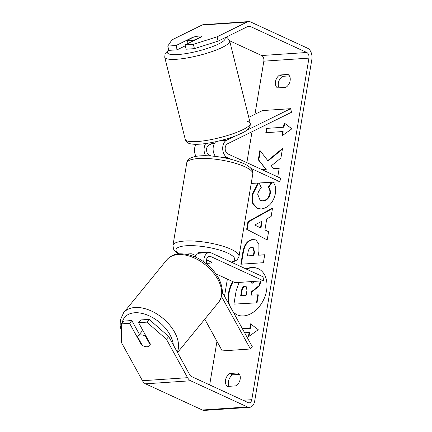 <?xml version="1.0" encoding="UTF-8"?>
<svg xmlns="http://www.w3.org/2000/svg" width="432" height="432" viewBox="0 0 432 432"><rect width="100%" height="100%" fill="white"/><g stroke="black" fill="none" stroke-linecap="round" stroke-linejoin="round"><path stroke-width="0.65" d="M222.221 292.059L252.299 346.702L250.42 349.002L222.226 350.908L204.773 319.194M250.42 349.002L221.551 296.563M195.858 255.652L192.645 254.173A9.029 5.956 86.1 0 0 190.593 253.773A9.029 5.956 86.1 0 0 188.357 254.621M206.923 264.217A5.265 3.478 -93.9 0 1 209.455 256.268A5.265 3.478 -93.9 0 1 210.654 256.5L263.331 280.778L235.138 282.685L215.838 273.791M203.861 261.868A9.029 5.956 -93.9 0 1 209.201 252.515A9.029 5.956 -93.9 0 1 211.253 252.914L263.93 277.193L263.331 280.778M206.491 259.648L211.696 262.051A7.522 1.917 9.5 0 1 211.707 262.262A7.522 1.917 9.5 0 1 206.582 263.223A7.522 1.917 -170.5 0 0 211.685 262.343L206.437 259.924M195.178 256.921A9.029 5.956 -93.9 0 1 199.616 253.163L209.201 252.515M250.933 168.404L279.898 181.759L280.503 178.173L227.826 153.889A5.265 3.478 86.1 0 1 225.185 148.894A5.265 3.478 86.1 0 1 227.41 143.861L291.53 112.25L290.639 108.675L246.488 130.437M234.986 136.107L226.519 140.281A9.029 5.956 86.1 0 0 222.701 148.91A9.029 5.956 86.1 0 0 227.221 157.48L231.115 159.273M290.639 108.675L262.445 110.581L248.762 117.326M196.069 144.304A9.029 5.956 86.1 0 0 196.031 156.416M205.621 155.774A9.029 5.956 -93.9 0 1 205.74 143.527M211.075 156.006L209.218 155.147A5.265 3.478 -93.9 0 1 206.577 150.147A5.265 3.478 -93.9 0 1 208.802 145.12L212.949 143.073M251.213 183.438L279.898 181.759M215.806 141.701A9.029 5.956 86.1 0 0 215.503 156.422M189.864 40.64A7.522 1.48 166 0 1 187.25 40.252L193.887 36.979A7.522 1.48 166 0 1 199.163 36.056A7.522 1.48 166 0 1 201.782 36.445L195.14 39.717A7.522 1.48 166 0 1 189.864 40.64M188.05 43.454L187.25 40.252M214.299 143.694A7.522 1.48 166 0 1 213.003 143.289L212.765 142.339M233.123 281.761A25.375 17.933 -65.3 0 0 229.03 293.22A25.375 17.933 -65.3 0 0 229.711 305.672M232.983 311.612A25.375 17.933 -65.3 0 0 237.184 314.863M232.643 281.534A25.375 17.933 -65.3 0 0 228.544 292.999A25.375 17.933 -65.3 0 0 228.836 304.079M233.361 312.293A25.375 17.933 -65.3 0 0 236.941 314.755A25.375 17.933 -65.3 0 0 266.582 290.428A25.375 17.933 -65.3 0 0 258.185 268.666A25.375 17.933 -65.3 0 0 245.959 268.909M209.666 384.901L216.961 341.334M224.51 296.217L227.372 279.11M246.856 162.664L252.034 131.722M254.956 114.269L263.844 61.177A4.514 2.981 86.1 0 0 261.662 55.534L229.619 40.765M168.707 336.539L166.45 339.298L146.875 322.137L149.126 319.378L168.707 336.539L189.832 374.922A4.514 2.981 86.1 0 0 191.365 376.466L248.173 402.651A4.514 2.981 86.1 0 0 249.199 402.845A4.514 2.981 86.1 0 0 251.797 399.681L308.95 58.126A4.514 2.981 86.1 0 0 306.774 52.488L249.966 26.303A4.514 2.981 86.1 0 0 248.94 26.104A4.514 2.981 86.1 0 0 248.168 26.314L218.144 41.116L194.432 48.649L186.154 49.21L185.085 44.917L193.358 44.356L217.069 36.823L218.144 41.116M276.269 176.218L277.879 176.11L279.212 168.156L273.38 168.55L271.318 165.812L280.903 158.031L282.506 148.473L267.764 160.58L259.886 150.368L258.309 159.797L265.804 169.063L261.387 169.36M266.771 218.83L264.913 229.948L268.574 231.698L267.203 239.911L246.661 229.289L247.936 221.675L272.543 208.003L271.123 216.481L266.771 218.83M238.075 372.94A7.522 5.319 114.7 0 1 240.176 379.183A7.522 5.319 114.7 0 1 235.91 385.857L227.61 386.419A7.522 5.319 114.7 0 1 225.515 380.176A7.522 5.319 114.7 0 1 229.775 373.502L238.075 372.94M288.025 74.439L279.725 75.001A7.522 5.319 -65.3 0 0 275.465 81.675A7.522 5.319 -65.3 0 0 277.565 87.917L285.865 87.356A7.522 5.319 -65.3 0 0 290.126 80.681A7.522 5.319 -65.3 0 0 288.025 74.439M284.17 122.942L291.875 128.806L282.004 135.859L282.728 131.555L265.81 132.694L266.533 128.39L283.446 127.246L284.17 122.942M248.978 336.35L249.588 332.689L249.107 332.467L248.384 336.771L258.255 329.719L250.549 323.854L249.826 328.163L242.368 328.666M249.107 332.467L244.631 332.77M252.817 239.452L255.825 239.922L258.876 244.004L258.935 251.24L258.277 255.177L264.719 254.74L263.39 262.694L240.835 264.222L242.892 251.921C244.312 244.301 247.617 240.149 252.817 239.452L256.063 240.041M273.467 182.196L275.492 186.673L275.427 193.417C273.397 202.489 268.682 207.684 261.29 209.007L257.04 208.294L252.612 203.283L252.023 194.675L257.596 183.265M259.216 183.157L261.409 187.92C259.465 189.572 258.233 191.722 257.715 194.373L260.183 200.416L262.597 200.81C266.344 200.286 268.731 197.872 269.768 193.558C270.146 190.766 269.59 188.671 268.11 187.261L271.577 182.32M279.725 75.001L282.625 76.34A7.522 5.319 -65.3 0 0 278.365 83.009A7.522 5.319 -65.3 0 0 279.067 87.815M229.117 386.316A7.522 5.319 114.7 0 1 228.409 381.51A7.522 5.319 114.7 0 1 232.675 374.836L239.468 374.377M229.775 373.502L232.675 374.836M166.45 339.298L187.58 377.681A9.029 5.956 86.1 0 0 190.647 380.77L247.455 406.955A9.029 5.956 86.1 0 0 249.507 407.349A9.029 5.956 86.1 0 0 254.696 401.015L311.85 59.465A9.029 5.956 86.1 0 0 307.492 48.179L250.684 21.994A9.029 5.956 86.1 0 0 248.632 21.6A9.029 5.956 86.1 0 0 247.099 22.021L217.069 36.823M289.418 75.875L282.625 76.34M139.444 334.384L131.83 320.549L123.552 321.106L121.3 323.87L121.343 342.349L142.468 380.727A9.029 5.956 86.1 0 0 145.535 383.821L202.343 410.006A9.029 5.956 86.1 0 0 204.395 410.4L249.507 407.349M248.632 21.6L203.526 24.651A9.029 5.956 86.1 0 0 201.987 25.067L171.958 39.874L167.783 46.084L168.858 50.377L177.131 49.82L176.062 45.527L167.783 46.084M176.062 45.527L192.791 37.276A7.522 1.48 166 0 1 201.814 36.526A7.522 1.48 166 0 1 201.814 36.666L185.085 44.917M194.432 48.649L193.358 44.356M185.301 45.792L177.131 49.82M149.126 319.378L140.854 319.939L138.596 322.699L146.875 322.137M131.83 320.549L129.573 323.309L141.35 344.693A7.522 4.617 -140.8 0 0 147.166 346.766A7.522 4.617 -140.8 0 0 149.726 345.584A7.522 4.617 -140.8 0 0 150.368 344.083L138.596 322.699M129.573 323.309L121.3 323.87M141.696 344.266L141.35 344.693M258.422 268.78A25.375 17.933 -65.3 0 0 246.44 269.131M251.78 281.561L252.304 283.225M251.537 295.061L252.083 291.827L259.897 285.568L260.669 280.962M252.083 291.827L251.597 291.6L251.014 295.094L258.341 294.856L257.008 302.827L233.923 304.133L236.196 290.531L239.107 282.42M257.008 302.827L233.923 304.133M257.855 294.629L256.522 302.605M259.897 285.568L259.411 285.347L251.597 291.6M259.411 285.347L260.14 280.994M251.402 281.588L251.926 283.538L254.567 281.372M282.598 135.437L283.208 131.776L282.728 131.555M283.446 127.246L266.533 128.39M267.014 128.612L266.339 132.662M283.932 127.472L284.629 123.293M251.008 324.205L250.312 328.385L249.826 328.163M250.312 328.385L242.509 328.909M267.208 239.884L246.661 229.289M247.142 229.516L248.416 221.897L247.936 221.675M248.416 221.897L272.452 208.543M260.485 227.831L260.971 228.058L262.04 221.659L261.554 221.438L254.653 225.045L260.485 227.831L261.554 221.438M264.676 254.999L258.277 255.177M241.358 264.184L243.378 252.142C244.793 244.523 248.103 240.37 253.298 239.674M247.417 255.911L253.865 255.728L254.491 251.959L253.352 247.774L251.775 247.385C249.804 247.612 248.562 249.21 248.044 252.18L247.417 255.911L253.379 255.506L254.011 251.737L252.871 247.552M253.865 255.728L253.379 255.506M282.382 149.191L268.25 160.801L267.764 160.58M279.169 168.415L273.38 168.55M260.312 150.925L258.79 160.024L265.804 169.063M266.29 169.285L261.873 169.587M258.79 160.024L258.309 159.797M257.283 208.402L253.044 203.364L252.509 194.897L258.358 183.217M260.183 200.416L263.077 201.037C266.825 200.513 269.217 198.094 270.248 193.779C270.626 190.993 270.076 188.892 268.596 187.488L268.11 187.261M268.596 187.488L272.246 182.277M245.02 286.076L244.955 286.081C243.157 286.303 242.023 287.798 241.553 290.574L240.678 295.79L246.105 295.429L246.985 290.169L245.975 286.232L245.02 286.076L245.435 286.303C243.637 286.524 242.503 288.025 242.033 290.795L241.207 295.758M246.202 286.362L245.506 286.297M142.96 330.62A7.522 4.617 -140.8 0 0 141.826 331.468L138.067 336.069A7.522 4.617 -140.8 0 0 137.614 336.847L142.285 345.335A7.522 4.617 -140.8 0 0 147.166 346.766A7.522 4.617 -140.8 0 0 149.726 345.584A7.522 4.617 -140.8 0 0 150.179 344.801L145.508 336.317A7.522 4.617 -140.8 0 0 140.627 334.886A7.522 4.617 -140.8 0 0 138.067 336.069M145.508 336.317L145.859 335.885M206.032 252.731A7.522 1.917 -170.5 0 0 197.948 253.319L197.888 253.687M210.654 256.5L208.305 256.662M226.519 140.281L219.98 140.724M227.221 157.48L223.976 157.696M247.309 121.451A33.475 6.593 166 0 1 250.241 123.25A33.475 6.593 166 0 1 232.357 133.936A33.475 6.593 166 0 1 197.084 141.561A33.475 6.593 166 0 1 185.285 139.487L164.716 57.197A33.475 6.593 -14 0 0 176.515 59.276A33.475 6.593 -14 0 0 211.788 51.651A33.475 6.593 -14 0 0 229.673 40.964L227.567 37.967L226.125 37.179M224.872 37.8A29.716 5.854 166 0 1 210.449 47.363A29.716 5.854 166 0 1 177.946 54.551A29.716 5.854 166 0 1 168.82 50.247M185.285 139.487L185.285 139.487C186.305 142.047 188.12 143.5 190.728 143.845C193.088 144.32 196.063 144.434 199.66 144.169C210.227 143.51 226.519 139.633 237.163 135.259C244.89 131.695 250.754 129.616 250.241 123.25L229.673 40.964M251.797 399.681L243.022 400.275M308.95 58.126L263.844 61.177M247.099 22.021L201.987 25.067M249.966 26.303L247.914 26.438M306.774 52.488L261.662 55.534M187.58 377.681L142.468 380.727M190.647 380.77L145.535 383.821M247.455 406.955L202.343 410.006M253.363 239.668L252.882 239.447M243.378 252.142L242.892 251.921M254.491 251.959L254.011 251.737M252.509 194.897L252.023 194.675M263.012 201.037L262.532 200.815M263.077 201.037L262.597 200.81M270.248 193.779L269.768 193.558M245.435 286.303L244.955 286.081M242.033 290.795L241.553 290.574M177.525 352.566L218.651 302.195A33.475 20.552 -140.8 0 0 212.598 271.831A33.475 20.552 -140.8 0 0 178.168 254.588A33.475 20.552 -140.8 0 0 166.79 259.853L123.595 312.752A33.475 20.552 39.2 0 1 134.978 307.492A33.475 20.552 39.2 0 1 167.551 322.666A33.475 20.552 39.2 0 1 177.282 352.118M173.313 344.909A29.716 18.241 -140.8 0 0 134.735 312.763A29.716 18.241 -140.8 0 0 122.18 322.785M166.79 259.853L166.79 259.853C170.332 255.992 174.587 253.978 179.55 253.805C192.046 253.746 203.348 259.373 213.451 270.691C218.441 276.674 221.324 282.825 222.102 289.143C222.95 292.907 221.8 297.254 218.651 302.195M172.951 245.446A33.475 8.521 9.5 0 1 195.167 241.126A33.475 8.521 9.5 0 1 231.061 249.275A33.475 8.521 9.5 0 1 238.988 256.495L252.796 173.977A33.475 8.521 -170.5 0 0 244.868 166.757A33.475 8.521 -170.5 0 0 208.975 158.609A33.475 8.521 -170.5 0 0 186.759 162.929L172.951 245.446L173.556 249.183L176.413 252.526L178.389 253.913M231.347 262.175A29.716 7.56 -170.5 0 0 227.642 253.055A29.716 7.56 -170.5 0 0 189.205 245.641A29.716 7.56 -170.5 0 0 179.064 253.843M190.593 253.773L185.722 254.102M164.716 57.197L165.164 53.563L168.718 49.831M123.595 312.752L120.323 320.009L120.15 325.804L121.316 331.182M186.759 162.929C187.969 151.146 225.353 155.558 243.626 163.534C250.409 166.633 253.465 170.116 252.796 173.977M232.038 262.494L237.195 259.832L238.988 256.495"/></g></svg>

